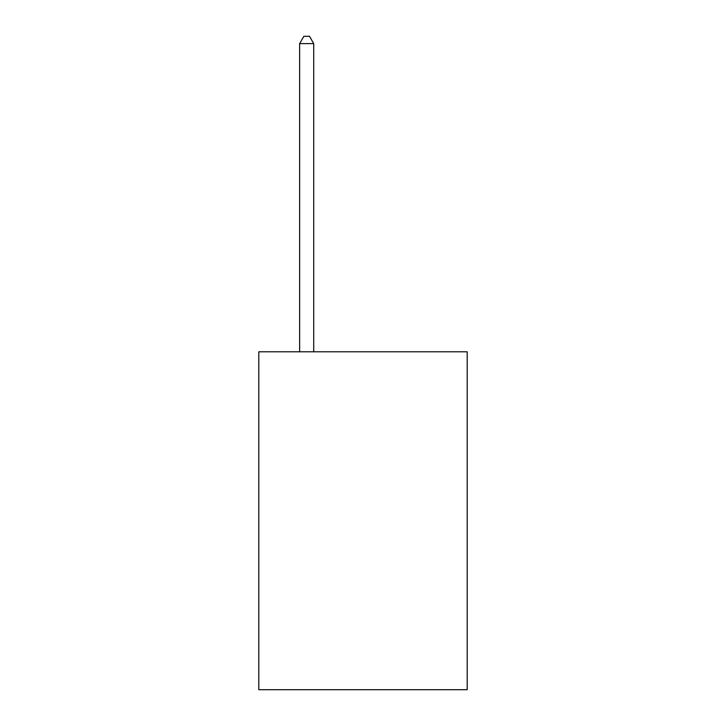 <?xml version="1.0" encoding="UTF-8"?>
<svg xmlns="http://www.w3.org/2000/svg" width="726" height="726" viewBox="0 0 726 726"><rect width="100%" height="100%" fill="white"/><g stroke="black" fill="none" stroke-linecap="round" stroke-linejoin="round"><path stroke-width="1.09" d="M467.19 351.792L467.19 689.7L258.81 689.7L258.81 351.792L467.19 351.792M313.723 351.792L313.723 43.624L299.638 43.624L299.638 351.792M299.638 43.624L303.867 36.3L309.494 36.3L313.723 43.624"/></g></svg>
